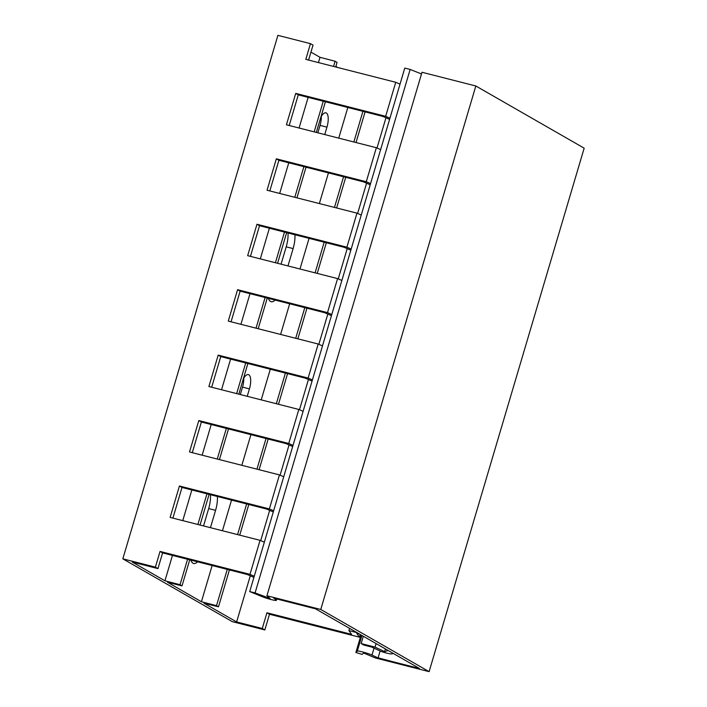 <?xml version="1.0" encoding="UTF-8"?>
<svg xmlns="http://www.w3.org/2000/svg" width="707" height="707" viewBox="0 0 707 707"><rect width="100%" height="100%" fill="white"/><g stroke="black" fill="none" stroke-linecap="round" stroke-linejoin="round"><path stroke-width="1.06" d="M360.217 634.471L359.421 637.166L269.491 614.242L264.833 629.946L232.267 621.639L122.832 558.83L277.895 35.35L310.461 43.657L313.015 45.115L308.588 60.068M187.576 559.264L180.029 584.733L164.943 580.801L132.289 562.056L157.953 568.605L155.399 567.138L122.832 558.83M180.029 584.733L182.008 585.873L167.497 582.268L201.424 601.737L212.144 565.529M264.833 629.946L262.288 628.479L236.624 621.939L203.978 603.204L218.49 606.809L216.51 605.669L201.424 601.737M320.819 117.265A12.337 4.587 -75.7 0 1 325.9 112.828A12.337 4.587 -75.7 0 1 326.952 127.145L320.05 125.386A12.337 4.587 104.3 0 0 321.314 116.399M320.05 125.386L317.85 132.801M217.358 496.482A17.825 6.619 -75.7 0 1 215.582 510.339L208.671 508.572A17.825 6.619 104.3 0 0 210.456 494.723M208.671 508.572L203.536 525.92M243.288 379.014A12.337 4.587 -75.7 0 1 248.369 374.577A12.337 4.587 -75.7 0 1 249.421 388.885L242.519 387.127A12.337 4.587 104.3 0 0 243.782 378.139M242.519 387.127L240.318 394.541M294.89 234.742A17.825 6.619 -75.7 0 1 293.113 248.59L286.202 246.831A17.825 6.619 104.3 0 0 287.988 232.974M286.202 246.831L281.068 264.179M335.878 66.423L337.752 67.501M310.939 52.115L320.006 57.311L335.091 61.253L337.071 62.393L335.719 66.979M262.288 628.479L266.937 612.775L351.565 634.347L348.905 630.591L357.079 632.677M236.624 621.939L250.287 575.816M260.715 540.616L269.667 510.383M280.096 475.184L289.048 444.942M299.476 409.751L308.438 379.509M318.857 344.309L327.818 314.076M338.246 278.876L347.199 248.634M357.627 213.443L366.58 183.201M377.008 148.01L385.969 117.769M349.567 628.364L348.905 630.591M376.089 643.582L375.037 647.108L361.144 643.564L363.31 636.247M361.144 643.564L363.698 645.031L371.794 647.091L379.809 650.864A5.488 0.521 16.5 0 0 386.172 652.968A9.173 0.875 16.5 0 0 391.802 653.913L393.286 653.454M359.633 634.135L356.761 633.41L359.421 637.166M388.178 650.52L384.643 651.624L385.439 648.946M375.037 647.108L384.643 651.624M269.491 614.242L266.937 612.775M320.006 57.311L318.442 62.578M308.146 97.363L299.061 128.011M288.756 162.796L279.68 193.453M269.376 228.237L260.3 258.886M249.995 293.67L240.91 324.319M230.606 359.103L221.53 389.76M211.225 424.536L202.149 455.193M191.844 489.978L182.768 520.626M172.464 555.41L164.943 580.801M222.449 530.745L231.525 500.096M241.829 465.312L250.914 434.655M261.219 399.87L270.295 369.222M280.599 334.438L289.676 303.789M299.98 269.005L309.056 238.347M319.361 203.563L328.446 172.915M338.75 138.13L347.826 107.482M326.952 127.145L324.76 134.569M275.111 300.077A17.825 6.619 -75.7 0 1 271.152 301.73A17.825 6.619 -75.7 0 1 268.466 298.381M293.113 248.59L287.979 265.938M249.421 388.885L247.229 396.309M197.58 561.818A17.825 6.619 -75.7 0 1 193.621 563.47A17.825 6.619 -75.7 0 1 190.934 560.121M215.582 510.339L210.447 527.687M335.091 61.253L333.563 66.431M323.258 101.216L314.182 131.864M303.877 166.649L294.792 197.306M284.488 232.09L275.412 262.739M265.107 297.523L256.031 328.172M245.727 362.956L236.651 393.613M226.346 428.398L217.261 459.046M206.957 493.831L197.88 524.479M325.414 101.764L316.329 132.421M306.025 167.197L296.949 197.854M286.644 232.638L277.568 263.287M267.264 298.071L258.188 328.72M247.883 363.504L238.798 394.161M228.494 428.946L219.417 459.594M209.113 494.379L200.037 525.027M189.732 559.811L182.008 585.873M253.901 577.407L247.229 574.473L162.601 552.901L157.953 568.605M273.291 511.974L266.619 509.04L181.991 487.459L172.906 518.116M292.671 446.541L285.999 443.598L201.371 422.026L192.286 452.674M312.052 381.1L305.38 378.165L220.752 356.593L211.676 387.242M331.433 315.667L324.76 312.733L240.133 291.151L231.056 321.809M350.822 250.234L344.15 247.3L259.522 225.719L250.437 256.376M370.203 184.792L363.531 181.858L278.903 160.286L269.818 190.934M389.584 119.359L382.911 116.425L298.283 94.853L289.207 125.501M400.012 84.16L395.743 82.286L305.813 59.361L310.461 43.657M395.743 82.286L385.66 116.31L389.928 118.193M380.631 149.601L376.354 147.719L286.423 124.794L295.729 93.386L385.66 116.31M376.354 147.719L366.279 181.743L370.548 183.626M361.242 215.034L356.973 213.152L267.043 190.227L276.349 158.819L366.279 181.743M356.973 213.152L346.898 247.185L351.167 249.058M341.861 280.467L337.593 278.593L247.662 255.66L256.968 224.252L346.898 247.185M337.593 278.593L327.509 312.618L331.786 314.5M322.48 345.909L318.212 344.026L228.281 321.102L237.579 289.693L327.509 312.618M318.212 344.026L308.128 378.051L312.397 379.933M303.1 411.341L298.822 409.459L208.892 386.535L218.198 355.126L308.128 378.051M298.822 409.459L288.748 443.483L293.016 445.366M283.71 476.774L279.442 474.901L189.511 451.967L198.817 420.559L288.748 443.483M279.442 474.901L269.367 508.925L273.636 510.799M155.399 567.138L160.047 551.433L249.978 574.358L260.061 540.334L170.131 517.409L179.437 486.001L269.367 508.925M249.978 574.358L254.255 576.24M260.061 540.334L264.33 542.207M298.283 94.853L295.729 93.386M181.991 487.459L179.437 486.001M201.371 422.026L198.817 420.559M220.752 356.593L218.198 355.126M240.133 291.151L237.579 289.693M259.522 225.719L256.968 224.252M278.903 160.286L276.349 158.819M162.601 552.901L160.047 551.433M365.095 111.883L356.019 142.531M345.714 177.316L336.629 207.973M326.334 242.757L317.249 273.406M306.944 308.19L297.868 338.839M287.563 373.623L278.487 404.271M268.183 439.056L259.098 469.713M248.802 504.498L239.717 535.146M229.413 569.93L218.49 606.809M362.938 111.335L353.862 141.983M343.558 176.768L334.482 207.416M324.177 242.201L315.101 272.858M304.797 307.642L295.712 338.291M285.407 373.075L276.331 403.724M266.026 438.508L256.95 469.165M246.646 503.95L237.57 534.598M227.265 569.382L216.51 605.669M266.937 595.745L421.999 72.264L475.829 85.989L584.168 148.17L429.105 671.65L375.284 657.925L363.592 653.012L362.17 654.382L355.868 652.499L357.3 651.112A8.228 0.787 -163.5 0 1 363.416 652.172A8.228 0.787 -163.5 0 1 371.979 655.071L378.068 657.943L419.516 668.504L315.552 608.842L274.095 598.272L276.251 600.137A8.228 0.787 -163.5 0 1 276.375 600.34A8.228 0.787 -163.5 0 1 271.426 599.624A8.228 0.787 -163.5 0 1 262.942 596.955L249.712 591.573L255.086 592.926L270.065 598.476L266.937 595.745L320.766 609.469L429.105 671.65M421.505 73.943L410.148 69.445L404.775 68.093L249.712 591.573M475.829 85.989L320.766 609.469M380.119 651.006L378.068 657.943M392.694 661.672L377.529 657.687L392.694 661.672M288.73 602.002L273.556 598.016L288.73 602.002M267.776 596.469L267.379 597.795M410.148 69.445L255.086 592.926M276.614 598.909L276.251 600.137M374.03 648.142L371.979 655.071M361.931 635.46L357.3 651.112M355.868 652.499L361.065 634.957L355.877 652.481M276.791 598.953L276.375 600.34"/></g></svg>
